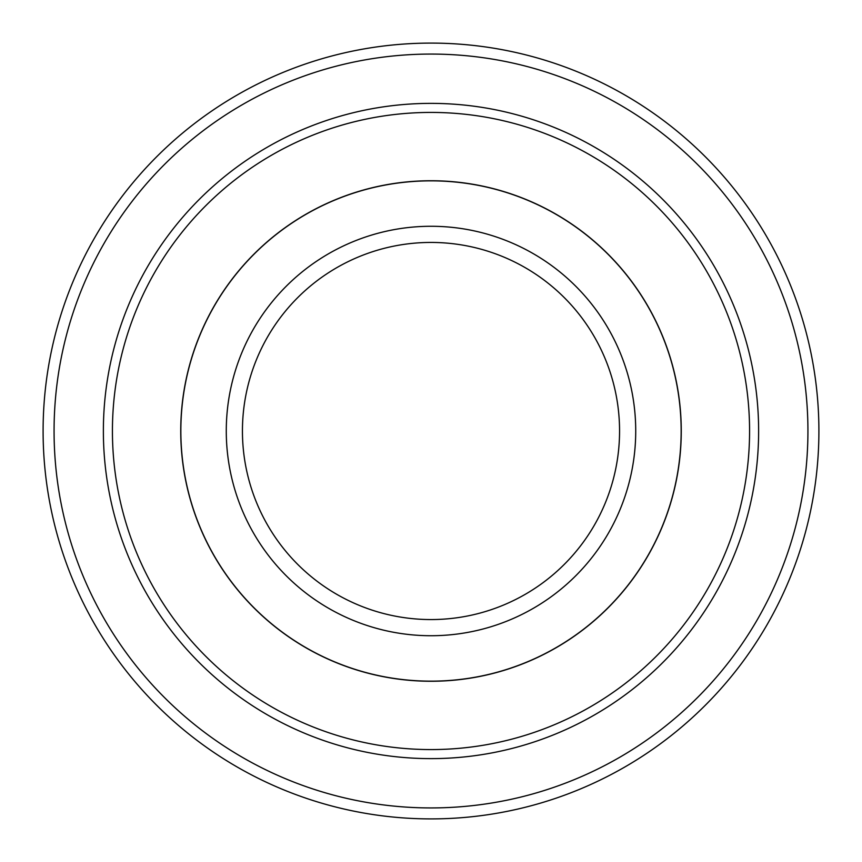 <?xml version="1.0" encoding="UTF-8"?>
<svg xmlns="http://www.w3.org/2000/svg" width="862" height="862" viewBox="0 0 862 862"><rect width="100%" height="100%" fill="white"/><g stroke="black" fill="none" stroke-linecap="round" stroke-linejoin="round"><path stroke-width="1.29" d="M431 54.069A376.931 376.931 0 0 0 54.069 431A376.931 376.931 0 0 0 431 807.931A376.931 376.931 0 0 0 807.931 431A376.931 376.931 0 0 0 431 54.069M431 758.625A327.625 327.625 0 0 0 758.625 431A327.625 327.625 0 0 0 431 103.375A327.625 327.625 0 0 0 103.375 431A327.625 327.625 0 0 0 431 758.625M431 112.426A318.574 318.574 0 0 0 112.426 431A318.574 318.574 0 0 0 431 749.574A318.574 318.574 0 0 0 749.574 431A318.574 318.574 0 0 0 431 112.426M431 681.26A250.26 250.26 0 0 0 681.26 431A250.26 250.26 0 0 0 431 180.74A250.26 250.26 0 0 0 180.74 431A250.26 250.26 0 0 0 431 681.26M431 242.437A188.562 188.562 0 0 0 242.437 431A188.562 188.562 0 0 0 431 619.562A188.562 188.562 0 0 0 619.562 431A188.562 188.562 0 0 0 431 242.437A188.562 188.562 0 0 0 242.437 431A188.562 188.562 0 0 0 431 619.562A188.562 188.562 0 0 0 619.562 431A188.562 188.562 0 0 0 431 242.437M431 681.152A250.152 250.152 0 0 0 681.152 431A250.152 250.152 0 0 0 431 180.848A250.152 250.152 0 0 0 180.848 431A250.152 250.152 0 0 0 431 681.152M431 226.275A204.725 204.725 0 0 0 226.275 431A204.725 204.725 0 0 0 431 635.725A204.725 204.725 0 0 0 635.725 431A204.725 204.725 0 0 0 431 226.275M431 43.1A387.9 387.9 0 0 0 43.1 431A387.9 387.9 0 0 0 431 818.9A387.9 387.9 0 0 0 818.9 431A387.9 387.9 0 0 0 431 43.1"/></g></svg>
